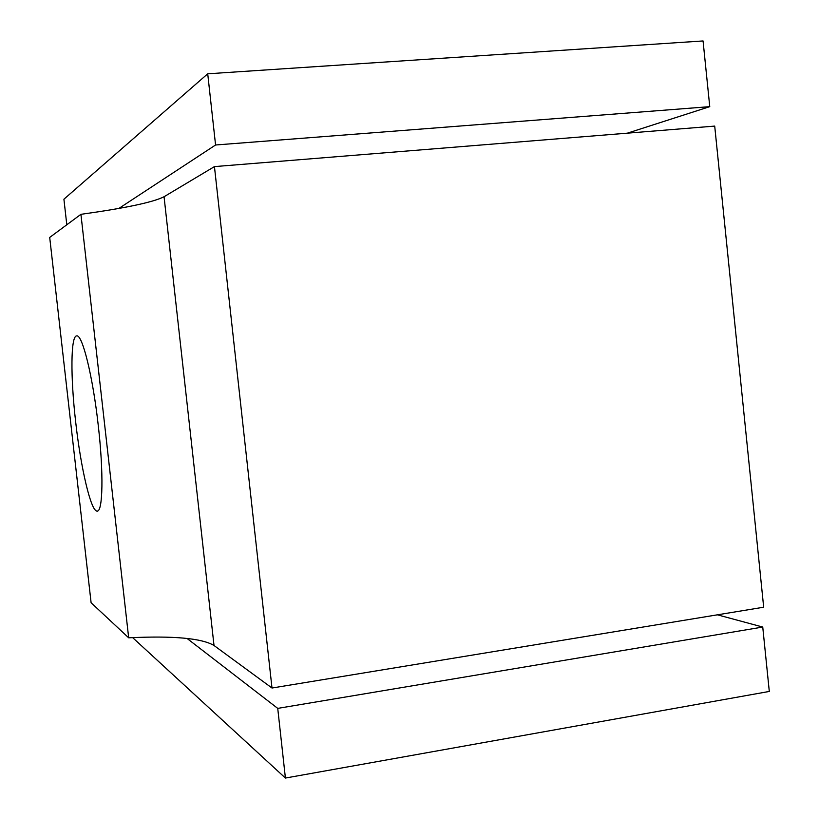 <?xml version="1.0" encoding="UTF-8"?>
<svg xmlns="http://www.w3.org/2000/svg" width="819" height="819" viewBox="0 0 819 819"><rect width="100%" height="100%" fill="white"/><g stroke="black" fill="none" stroke-linecap="round" stroke-linejoin="round"><path stroke-width="1.23" d="M627.354 133.169L709.756 106.654L215.571 144.994L118.898 208.415M66.8 224.785L63.913 199.212L207.719 73.802L703.06 40.95L709.756 106.654M187.008 638.421L277.733 708.384L762.745 627.047L717.434 614.823M762.745 627.047L769.297 691.441L285.411 778.05L132.627 637.612M277.733 708.384L285.411 778.05M215.571 144.994L207.719 73.802M164.056 196.734L214.445 166.605L714.711 126.095L763.677 607.217L272 688.021L214.015 645.505L164.056 196.734C153.194 202.262 125.491 208.128 80.927 214.322L49.703 237.428L91.104 602.743L128.675 637.806C173.372 635.646 201.812 638.216 214.015 645.505M75.635 421.59C70.454 376.883 70.659 335.708 76.699 335.903C82.35 334.121 92.885 376.638 98.28 425.645C103.716 472.788 102.887 512.244 97.123 511.076C90.97 511.783 80.753 467.905 75.635 421.59M128.675 637.806L80.927 214.322M272 688.021L214.445 166.605"/></g></svg>
